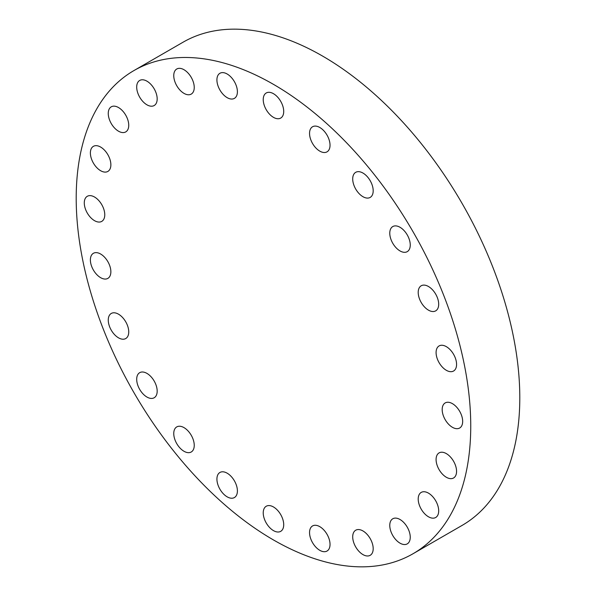 <?xml version="1.0" encoding="UTF-8"?>
<svg xmlns="http://www.w3.org/2000/svg" width="596" height="596" viewBox="0 0 596 596"><rect width="100%" height="100%" fill="white"/><g stroke="black" fill="none" stroke-linecap="round" stroke-linejoin="round"><path stroke-width="0.89" d="M100.627 147.056A14.483 8.359 -120 0 0 93.386 146.34A14.483 8.359 -120 0 0 91.166 157.947A14.483 8.359 -120 0 0 100.627 170.709A14.483 8.359 -120 0 0 107.869 171.424A14.483 8.359 -120 0 0 110.089 159.817A14.483 8.359 -120 0 0 100.627 147.056M118.5 107.541A14.483 8.359 -120 0 0 111.258 106.826A14.483 8.359 -120 0 0 109.038 118.433A14.483 8.359 -120 0 0 118.5 131.195A14.483 8.359 -120 0 0 125.741 131.91A14.483 8.359 -120 0 0 127.961 120.303A14.483 8.359 -120 0 0 118.5 107.541M146.936 81.168A14.483 8.359 -120 0 0 139.695 80.453A14.483 8.359 -120 0 0 137.475 92.052A14.483 8.359 -120 0 0 146.936 104.814A14.483 8.359 -120 0 0 154.178 105.537A14.483 8.359 -120 0 0 156.398 93.93A14.483 8.359 -120 0 0 146.936 81.168M184 69.725A14.483 8.359 -120 0 0 176.759 69.009A14.483 8.359 -120 0 0 174.539 80.616A14.483 8.359 -120 0 0 184 93.378A14.483 8.359 -120 0 0 191.242 94.093A14.483 8.359 -120 0 0 193.462 82.486A14.483 8.359 -120 0 0 184 69.725M227.158 74.001A14.483 8.359 -120 0 0 219.917 73.286A14.483 8.359 -120 0 0 217.696 84.893A14.483 8.359 -120 0 0 227.158 97.655A14.483 8.359 -120 0 0 234.399 98.37A14.483 8.359 -120 0 0 236.619 86.763A14.483 8.359 -120 0 0 227.158 74.001M273.475 93.699A14.483 8.359 -120 0 0 266.233 92.983A14.483 8.359 -120 0 0 264.013 104.591A14.483 8.359 -120 0 0 273.475 117.352A14.483 8.359 -120 0 0 280.716 118.068A14.483 8.359 -120 0 0 282.936 106.461A14.483 8.359 -120 0 0 273.475 93.699M319.791 127.484A14.483 8.359 -120 0 0 312.55 126.762A14.483 8.359 -120 0 0 310.33 138.369A14.483 8.359 -120 0 0 319.791 151.131A14.483 8.359 -120 0 0 327.033 151.846A14.483 8.359 -120 0 0 329.253 140.246A14.483 8.359 -120 0 0 319.791 127.484M362.949 173.041A14.483 8.359 -120 0 0 355.708 172.326A14.483 8.359 -120 0 0 353.488 183.933A14.483 8.359 -120 0 0 362.949 196.695A14.483 8.359 -120 0 0 370.19 197.41A14.483 8.359 -120 0 0 372.411 185.803A14.483 8.359 -120 0 0 362.949 173.041M400.013 227.277A14.483 8.359 -120 0 0 392.771 226.562A14.483 8.359 -120 0 0 390.551 238.162A14.483 8.359 -120 0 0 400.013 250.931A14.483 8.359 -120 0 0 407.254 251.646A14.483 8.359 -120 0 0 409.474 240.039A14.483 8.359 -120 0 0 400.013 227.277M428.45 286.49A14.483 8.359 -120 0 0 421.208 285.775A14.483 8.359 -120 0 0 418.988 297.382A14.483 8.359 -120 0 0 428.45 310.144A14.483 8.359 -120 0 0 435.691 310.859A14.483 8.359 -120 0 0 437.911 299.252A14.483 8.359 -120 0 0 428.45 286.49M446.329 346.649A14.483 8.359 -120 0 0 439.088 345.933A14.483 8.359 -120 0 0 436.868 357.533A14.483 8.359 -120 0 0 446.329 370.302A14.483 8.359 -120 0 0 453.571 371.017A14.483 8.359 -120 0 0 455.791 359.41A14.483 8.359 -120 0 0 446.329 346.649M452.424 403.648A14.483 8.359 -120 0 0 445.182 402.933A14.483 8.359 -120 0 0 442.962 414.54A14.483 8.359 -120 0 0 452.424 427.302A14.483 8.359 -120 0 0 459.665 428.017A14.483 8.359 -120 0 0 461.885 416.41A14.483 8.359 -120 0 0 452.424 403.648M436.086 459.523A14.483 8.359 -120 0 0 442.411 474.096A14.483 8.359 -120 0 0 453.571 477.977A14.483 8.359 -120 0 0 456.566 471.347A14.483 8.359 -120 0 0 450.248 456.774A14.483 8.359 -120 0 0 439.088 452.893A14.483 8.359 -120 0 0 436.086 459.523M418.206 499.038A14.483 8.359 -120 0 0 424.531 513.61A14.483 8.359 -120 0 0 435.691 517.492A14.483 8.359 -120 0 0 438.693 510.861A14.483 8.359 -120 0 0 432.368 496.289A14.483 8.359 -120 0 0 421.208 492.408A14.483 8.359 -120 0 0 418.206 499.038M389.769 525.411A14.483 8.359 -120 0 0 396.094 539.991A14.483 8.359 -120 0 0 407.254 543.872A14.483 8.359 -120 0 0 410.249 537.242A14.483 8.359 -120 0 0 403.932 522.662A14.483 8.359 -120 0 0 392.771 518.781A14.483 8.359 -120 0 0 389.769 525.411M352.705 536.854A14.483 8.359 -120 0 0 359.03 551.427A14.483 8.359 -120 0 0 370.19 555.308A14.483 8.359 -120 0 0 373.193 548.678A14.483 8.359 -120 0 0 366.868 534.105A14.483 8.359 -120 0 0 355.708 530.224A14.483 8.359 -120 0 0 352.705 536.854M84.282 202.931A14.483 8.359 -120 0 0 90.607 217.51A14.483 8.359 -120 0 0 101.767 221.384A14.483 8.359 -120 0 0 104.769 214.754A14.483 8.359 -120 0 0 98.444 200.181A14.483 8.359 -120 0 0 87.284 196.3A14.483 8.359 -120 0 0 84.282 202.931M90.383 259.93A14.483 8.359 -120 0 0 96.708 274.51A14.483 8.359 -120 0 0 107.869 278.384A14.483 8.359 -120 0 0 110.863 271.761A14.483 8.359 -120 0 0 104.546 257.181A14.483 8.359 -120 0 0 93.386 253.3A14.483 8.359 -120 0 0 90.383 259.93M108.263 320.089A14.483 8.359 -120 0 0 114.581 334.661A14.483 8.359 -120 0 0 125.741 338.543A14.483 8.359 -120 0 0 128.743 331.912A14.483 8.359 -120 0 0 122.418 317.34A14.483 8.359 -120 0 0 111.258 313.459A14.483 8.359 -120 0 0 108.263 320.089M136.7 379.302A14.483 8.359 -120 0 0 143.018 393.882A14.483 8.359 -120 0 0 154.178 397.755A14.483 8.359 -120 0 0 157.18 391.132A14.483 8.359 -120 0 0 150.855 376.553A14.483 8.359 -120 0 0 139.695 372.671A14.483 8.359 -120 0 0 136.7 379.302M173.756 433.538A14.483 8.359 -120 0 0 180.081 448.118A14.483 8.359 -120 0 0 191.242 451.992A14.483 8.359 -120 0 0 194.244 445.361A14.483 8.359 -120 0 0 187.919 430.789A14.483 8.359 -120 0 0 176.759 426.907A14.483 8.359 -120 0 0 173.756 433.538M216.922 479.102A14.483 8.359 -120 0 0 223.239 493.674A14.483 8.359 -120 0 0 234.399 497.556A14.483 8.359 -120 0 0 237.402 490.925A14.483 8.359 -120 0 0 231.077 476.346A14.483 8.359 -120 0 0 219.917 472.472A14.483 8.359 -120 0 0 216.922 479.102M309.548 532.578A14.483 8.359 -120 0 0 315.873 547.158A14.483 8.359 -120 0 0 327.033 551.032A14.483 8.359 -120 0 0 330.035 544.401A14.483 8.359 -120 0 0 323.71 529.829A14.483 8.359 -120 0 0 312.55 525.948A14.483 8.359 -120 0 0 309.548 532.578M273.475 506.965A14.483 8.359 -120 0 0 266.233 506.25A14.483 8.359 -120 0 0 264.013 517.857A14.483 8.359 -120 0 0 273.475 530.619A14.483 8.359 -120 0 0 280.716 531.334A14.483 8.359 -120 0 0 282.936 519.727A14.483 8.359 -120 0 0 273.475 506.965M273.475 84.364A278.988 161.076 60 0 1 455.731 330.214A278.988 161.076 60 0 1 412.968 553.773A278.988 161.076 60 0 1 273.475 539.954A278.988 161.076 60 0 1 91.218 294.104A278.988 161.076 60 0 1 133.981 70.544A278.988 161.076 60 0 1 273.475 84.364M133.981 70.544L183.032 42.227A278.988 161.076 60 0 1 322.525 56.046A278.988 161.076 60 0 1 504.782 301.896A278.988 161.076 60 0 1 462.019 525.456L412.968 553.773"/></g></svg>

